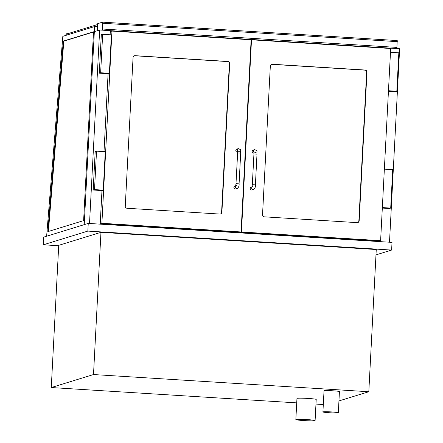 <?xml version="1.0" encoding="UTF-8"?>
<svg xmlns="http://www.w3.org/2000/svg" width="443" height="443" viewBox="0 0 443 443"><rect width="100%" height="100%" fill="white"/><g stroke="black" fill="none" stroke-linecap="round" stroke-linejoin="round"><path stroke-width="0.66" d="M106.22 224.529L106.242 224.164M97.521 26.724L94.608 26.541L84.225 224.64L94.342 31.636L99.653 29.997L89.514 223.482M389.497 242.216L399.636 48.73L99.653 29.997M367.579 240.848L367.596 240.483M372.807 240.809L372.79 241.175M323.03 411.863A7.714 0.465 -177 0 0 322.919 411.935A7.714 0.465 -177 0 0 330.6 412.804A7.714 0.465 -177 0 0 338.325 412.743A7.714 0.465 -177 0 0 331.275 411.907A7.714 0.465 -177 0 0 323.03 411.863M322.919 411.935L324.027 390.792A7.714 0.465 3 0 1 324.138 390.72A7.714 0.465 3 0 1 332.383 390.765A7.714 0.465 3 0 1 339.432 391.601L338.325 412.743M295.979 419.488A9.641 0.581 -177 0 0 295.846 419.576A9.641 0.581 -177 0 0 305.443 420.662A9.641 0.581 -177 0 0 315.1 420.584A9.641 0.581 -177 0 0 306.29 419.543A9.641 0.581 -177 0 0 295.979 419.488M295.846 419.576L296.954 398.434A9.641 0.581 3 0 1 297.087 398.346A9.641 0.581 3 0 1 307.398 398.401A9.641 0.581 3 0 1 316.208 399.448L315.1 420.584M58.703 245.743L43.364 244.785L87.841 231.091L391.618 250.062L375.98 254.88M51.272 387.547L58.725 245.333L100.96 232.326L376.262 249.52L368.809 391.734L93.506 374.545L51.272 387.547L296.721 402.875M391.618 250.062L392.022 242.376L88.246 223.405L87.841 231.091M43.364 244.785L43.768 237.099L88.246 223.405M338.945 400.932L368.809 391.734M315.964 404.077L323.307 404.537M100.96 232.326L93.506 374.545M360.851 240.427L360.868 240.062M112.887 224.944L112.91 224.579M111.132 224.834L111.149 224.468M396.845 48.558L397.221 40.551L102.554 22.15L102.676 23.246L397.338 41.648M397.039 47.412L102.372 29.011L102.178 30.157M102.372 29.011L102.676 23.246M97.31 30.722L97.681 23.651L102.543 22.15L397.221 40.551M221.904 212.258A1.927 1.899 -107.1 0 1 219.905 214.063L127.058 208.265A1.927 1.899 -107.1 0 1 125.264 206.228L133.061 57.474A1.927 1.899 -107.1 0 1 135.06 55.668L227.901 61.466A1.927 1.899 -107.1 0 1 229.695 63.51L221.904 212.258L221.583 212.358L229.38 63.609A1.927 1.899 72.9 0 0 227.58 61.566L134.738 55.768A1.927 1.899 72.9 0 0 134.235 55.807M101.973 190.54L100.229 223.787L239.397 232.481L241.058 231.966L251.131 39.781L111.963 31.093L101.89 223.278L241.058 231.966M100.229 223.787L101.89 223.278M111.963 31.093L110.301 31.603L110.135 34.781M108.092 73.693L104.011 151.633M262.533 214.794A1.927 1.899 72.9 0 0 264.333 216.837L357.174 222.635A1.927 1.899 72.9 0 0 359.173 220.83L366.97 72.082A1.927 1.899 72.9 0 0 365.17 70.038L272.329 64.241A1.927 1.899 72.9 0 0 270.33 66.046L262.533 214.794M380.609 240.682L378.948 241.191L239.779 232.503L241.441 231.988L251.513 39.804L390.682 48.497L380.609 240.682L241.441 231.988M251.126 39.925L251.513 39.804M102.654 34.316L101.309 34.731L99.298 73.167L108.031 73.71L109.377 73.3L111.387 34.859L102.654 34.316L100.639 72.752L109.377 73.3M99.298 73.167L100.639 72.752M103.252 190.147L105.262 151.711L96.53 151.163L94.52 189.598L103.252 190.147L101.907 190.562L93.174 190.014L94.52 189.598M96.53 151.163L95.19 151.578L93.174 190.014M390.482 52.291L398.838 52.811L396.823 91.247L395.483 91.662L388.445 91.219M396.823 91.247L388.467 90.726M384.358 169.137L392.714 169.658L390.704 208.094L389.358 208.509L382.32 208.072M390.704 208.094L382.342 207.573M220.409 214.024A1.927 1.899 72.9 0 0 221.583 212.358M271.504 64.379A1.927 1.899 -107.1 0 1 272.008 64.34L364.849 70.138A1.927 1.899 -107.1 0 1 366.649 72.181L358.852 220.93A1.927 1.899 -107.1 0 1 357.678 222.596M235.676 186.032A1.545 1.517 -107.1 0 0 237.321 188.48L235.848 188.934A1.545 1.517 -107.1 0 1 233.876 187.361A1.545 1.517 -107.1 0 1 234.94 185.982L235.754 185.733M237.631 152.071A1.545 1.517 -107.1 0 1 235.809 150.465A1.545 1.517 -107.1 0 1 236.872 149.086L238.345 148.632A1.545 1.517 72.9 0 0 237.575 151.008M252.078 186.752L251.27 187.001A1.545 1.517 72.9 0 0 250.267 188.923A1.545 1.517 72.9 0 0 252.178 189.953L253.645 189.499C255.074 188.247 255.661 186.702 255.406 184.875L255.384 184.886M253.9 152.027A1.545 1.517 -107.1 0 1 254.675 149.651L253.202 150.105A1.545 1.517 72.9 0 0 252.183 151.949A1.545 1.517 72.9 0 0 253.961 153.09M48.414 231.456L63.836 41.144L93.506 32.007M63.266 41.11L93.517 31.796L83.622 220.614L47.827 231.639L63.266 41.11L63.836 41.144M94.608 26.541L62.828 36.326L46.631 236.219M97.637 24.509L66.057 34.233L65.968 35.362L66.057 34.233L69.042 34.017M68.15 33.59L66.024 33.867L65.902 35.379M229.38 63.609L229.695 63.51M227.58 61.566L227.901 61.466M134.738 55.768L135.06 55.668M272.008 64.34L272.329 64.241M364.849 70.138L365.17 70.038M366.649 72.181L366.97 72.082M358.852 220.93L359.173 220.83M237.321 188.48C238.749 187.228 239.336 185.683 239.076 183.851L235.997 183.69L235.643 186.138L236.412 185.528M239.076 183.851L240.687 153.101L237.631 152.929L235.997 183.69M252.006 187.051A1.545 1.517 72.9 0 0 253.645 189.499M252.737 186.553L251.967 187.156L252.327 184.709L255.406 184.875L256.995 154.136M252.327 184.709L253.939 153.959L257.018 154.125C256.375 150.365 258.485 151.329 254.675 149.651M66.843 33.613L66.827 34M240.687 153.101C240.051 149.346 242.155 150.31 238.345 148.632M237.609 152.94L237.537 150.819L239.253 151.578M253.939 153.959L253.867 151.838L255.583 152.597"/></g></svg>
